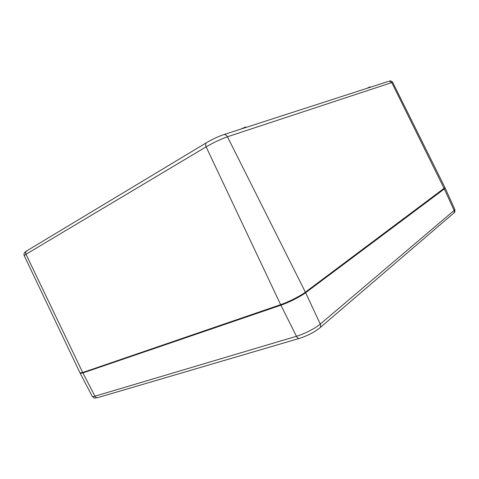 <?xml version="1.0" encoding="UTF-8"?>
<svg xmlns="http://www.w3.org/2000/svg" width="479" height="479" viewBox="0 0 479 479"><rect width="100%" height="100%" fill="white"/><g stroke="black" fill="none" stroke-linecap="round" stroke-linejoin="round"><path stroke-width="0.72" d="M370.309 87.25L370.105 86.819L366.692 88.423M245.877 127.474L245.619 126.941L240.835 129.102M27.064 250.685L26.513 251.02C25.621 251.864 25.447 252.948 25.998 254.265L24.219 255.648L80.035 372.943L82.705 372.524L280.64 304.662C288.304 302.087 300.387 295.986 305.386 292.172L444.979 187.648L392.744 82.424L391.75 82.586L389.17 81.155C390.511 80.448 392.187 81.466 392.744 82.424M388.415 81.4L224.022 134.539C225.441 134.467 226.585 135.216 227.447 136.766L391.75 82.586L444.171 188.57M223.136 134.821L224.022 134.539C218.268 136.479 212.341 139.251 206.239 142.856C205.419 143.766 205.377 145.095 206.12 146.837C213.634 142.526 220.747 139.167 227.447 136.766L305.386 292.172M206.766 142.538L26.513 251.02C24.345 252.223 23.585 253.768 24.219 255.648M82.705 372.524L25.998 254.265L206.12 146.837L280.64 304.662M280.844 304.596L280.91 305.201C288.574 302.632 300.644 296.531 305.638 292.711L305.183 292.322M82.915 372.452L82.909 372.925L280.91 305.201L296.441 336.282L94.956 396.187C93.351 396.654 92.453 396.714 92.255 396.361L80.244 373.345L82.909 372.925L94.956 396.187C95.77 397.534 96.824 397.971 98.105 397.51L299.219 338.449M444.009 188.696L444.338 188.942L444.961 187.81M305.638 292.711L444.338 188.942L454.104 210.473L320.289 324.079C315.631 328.145 304.003 334.103 296.441 336.282C297.459 338.084 298.585 338.755 299.812 338.276C307.476 335.749 314.014 332.402 319.421 328.235C320.738 327.337 321.032 325.954 320.289 324.079L305.638 292.711M445.147 188.013L454.822 209.431L454.104 210.473C454.589 211.766 454.296 212.79 453.224 213.55L320.146 327.612M97.453 397.696C94.207 397.851 94.878 398.995 92.255 396.361M454.822 209.431C455.074 211.478 454.757 212.664 453.87 212.969"/></g></svg>

